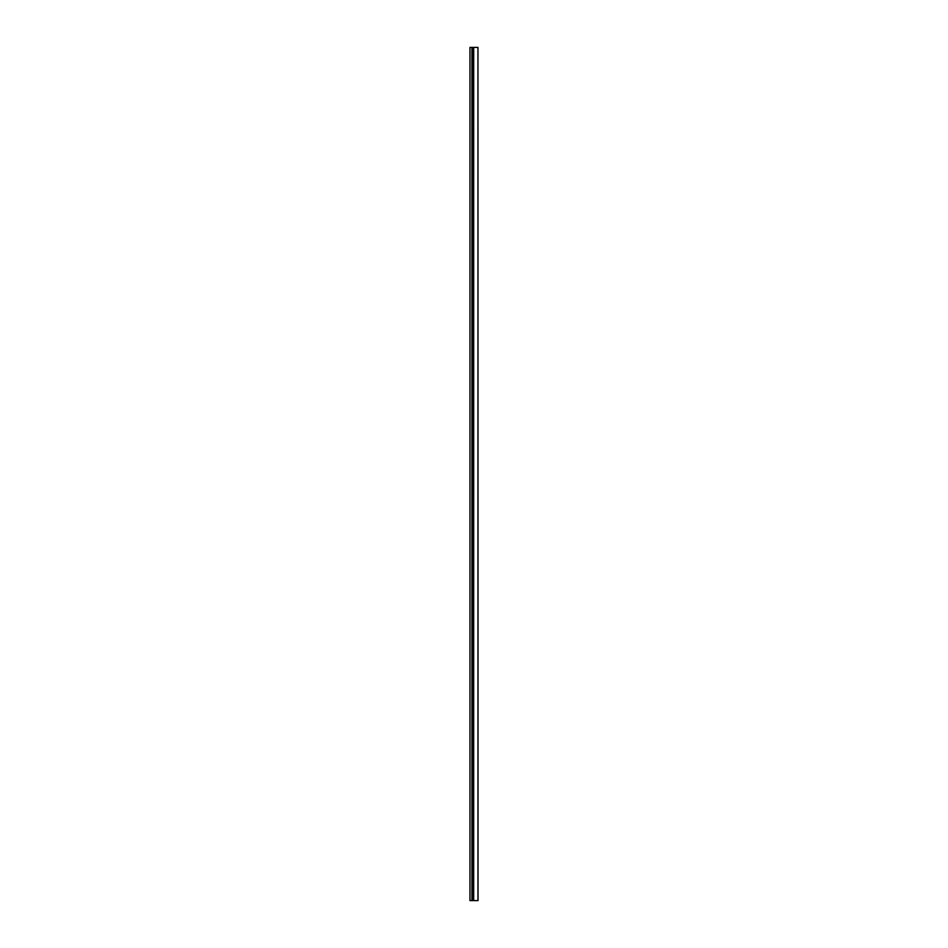 <?xml version="1.0" encoding="UTF-8"?>
<svg xmlns="http://www.w3.org/2000/svg" width="948" height="948" viewBox="0 0 948 948"><rect width="100%" height="100%" fill="white"/><g stroke="black" fill="none" stroke-linecap="round" stroke-linejoin="round"><path stroke-width="1.42" d="M477.958 900.6L477.958 47.4L478.041 900.6L473.692 900.6L473.692 47.4L469.959 47.4L469.959 900.6L471.938 900.6L471.938 47.4M473.692 900.6L473.052 900.6L473.052 47.4M473.052 900.6L472.246 900.6L472.246 47.4M477.958 47.4L473.692 47.4"/></g></svg>
